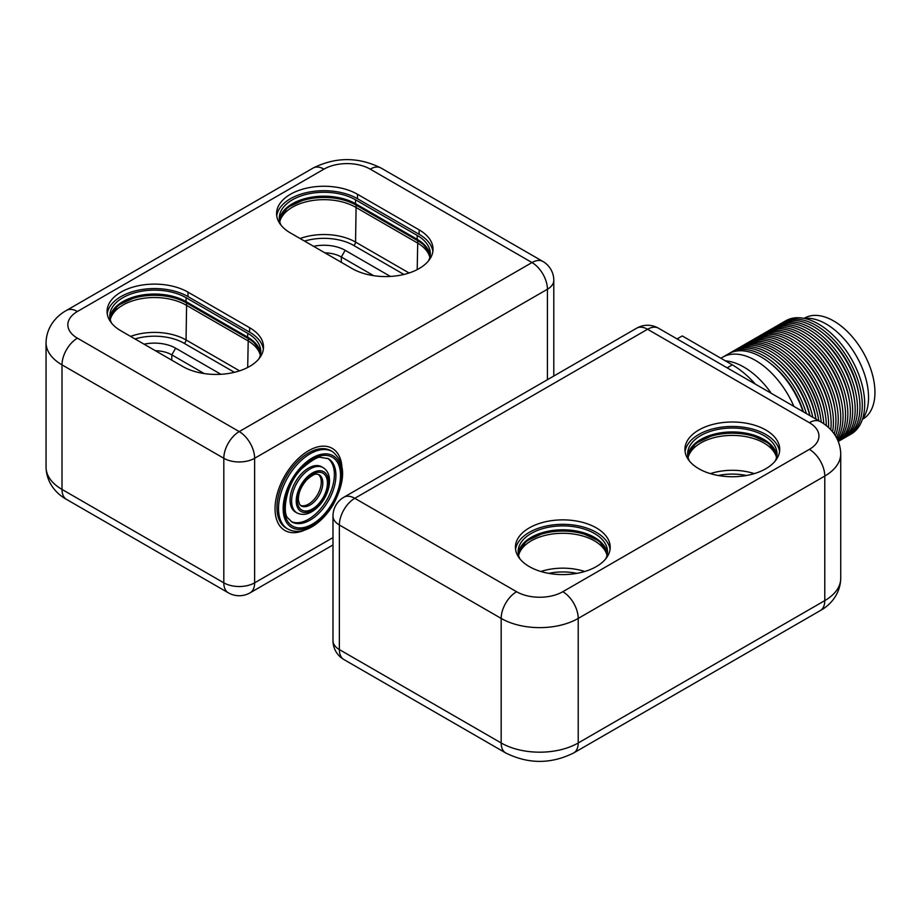 <?xml version="1.0" encoding="UTF-8"?>
<svg xmlns="http://www.w3.org/2000/svg" width="921" height="921" viewBox="0 0 921 921"><rect width="100%" height="100%" fill="white"/><g stroke="black" fill="none" stroke-linecap="round" stroke-linejoin="round"><path stroke-width="1.38" d="M610.059 549.457A47.397 27.365 0 0 0 562.812 524.325A47.397 27.365 0 0 0 515.564 549.457M605.719 558.863A44.68 25.788 0 0 0 607.492 551.691A44.68 25.788 0 0 0 562.812 525.891A44.68 25.788 0 0 0 518.132 551.691A44.68 25.788 0 0 0 519.893 558.863M779.557 451.601A47.397 27.365 0 0 0 732.322 426.458A47.397 27.365 0 0 0 685.074 451.601M775.229 460.995A44.68 25.788 0 0 0 776.99 453.823A44.68 25.788 0 0 0 732.322 428.023A44.68 25.788 0 0 0 687.642 453.823A44.68 25.788 0 0 0 689.403 460.995M518.592 555.375A44.68 25.788 180 0 1 562.812 533.282A44.68 25.788 180 0 1 607.031 555.375M688.102 457.518A44.68 25.788 180 0 1 732.322 435.414A44.68 25.788 180 0 1 776.53 457.518M698.797 468.72A47.397 27.365 0 0 0 750.454 474.66A47.397 27.365 0 0 0 779.719 449.367A47.397 27.365 0 0 0 732.322 422.002A47.397 27.365 0 0 0 684.925 449.367A47.397 27.365 0 0 0 698.797 468.72M529.299 566.588A47.397 27.365 0 0 0 580.955 572.517A47.397 27.365 0 0 0 610.209 547.235A47.397 27.365 0 0 0 562.812 519.87A47.397 27.365 0 0 0 515.415 547.235A47.397 27.365 0 0 0 529.299 566.588M862.413 419.331L862.873 419.067A58.299 33.663 -120 0 0 862.873 351.753A58.299 33.663 -120 0 0 804.586 318.102L804.125 318.367M432.858 251.433A47.397 27.365 -0 0 0 419.136 234.302L357.486 198.717A47.397 27.365 -0 0 0 307.637 192.374A47.397 27.365 -0 0 0 276.737 215.836M357.486 194.262A47.397 27.365 -0 0 0 305.841 188.333A47.397 27.365 -0 0 0 276.576 213.614A47.397 27.365 -0 0 0 290.46 232.967L352.098 268.552A47.397 27.365 -0 0 0 403.755 274.493A47.397 27.365 -0 0 0 433.02 249.2A47.397 27.365 -0 0 0 419.136 229.859L357.486 194.262L357.486 198.717M428.53 260.827A44.68 25.788 -0 0 0 430.291 253.655A44.68 25.788 -0 0 0 417.201 235.419L355.564 199.822A44.68 25.788 -0 0 0 306.877 194.239A44.68 25.788 -0 0 0 279.305 218.07A44.68 25.788 -0 0 0 281.066 225.242M417.363 239.771L355.863 204.266A1.094 0.633 -60 0 1 355.564 203.737L417.201 239.322A1.094 0.633 120 0 0 417.501 239.851A45.106 26.041 -0 0 1 427.689 248.877M279.765 221.754A44.68 25.788 180 0 1 309.882 200.974A44.68 25.788 180 0 1 355.564 207.213L417.201 242.799A44.68 25.788 180 0 1 429.831 257.35M110.255 319.622A44.68 25.788 180 0 1 140.372 298.841A44.68 25.788 180 0 1 186.054 305.081L247.691 340.666A44.68 25.788 180 0 1 260.321 355.207M249.626 327.715L187.988 292.13A47.397 27.365 -0 0 0 136.331 286.201A47.397 27.365 -0 0 0 107.066 311.482A47.397 27.365 -0 0 0 120.95 330.835L182.588 366.42A47.397 27.365 -0 0 0 234.245 372.349A47.397 27.365 -0 0 0 263.51 347.067A47.397 27.365 -0 0 0 249.626 327.715L249.626 332.17L187.988 296.585A47.397 27.365 -0 0 0 138.127 290.242A47.397 27.365 -0 0 0 107.227 313.704M263.348 349.289A47.397 27.365 -0 0 0 249.626 332.17M144.079 344.189A29.967 17.303 180 0 1 175.658 348.184L220.89 374.294M204.197 373.558L171.801 354.85A24.522 14.16 -0 0 0 155.396 350.717M373.707 275.69L341.311 256.994A24.522 14.16 -0 0 0 324.906 252.849M313.589 246.321A29.967 17.303 180 0 1 345.168 250.316L390.389 276.427M259.02 358.695A44.68 25.788 -0 0 0 260.781 351.523A44.68 25.788 -0 0 0 247.691 333.275L186.054 297.69A44.68 25.788 -0 0 0 137.367 292.107A44.68 25.788 -0 0 0 109.795 315.926A44.68 25.788 -0 0 0 111.556 323.098M318.367 474.419A17.983 10.384 -60 0 1 319.737 475.973A17.983 10.384 -60 0 1 316.651 496.085A17.983 10.384 -60 0 1 300.476 505.41M327.611 458.301A36.506 21.079 -60 0 1 331.249 462.112A36.506 21.079 -60 0 1 324.457 503.729A36.506 21.079 -60 0 1 291.14 521.47M321.636 466.774A26.156 15.093 120 0 0 295.491 481.867A26.156 15.093 120 0 0 295.491 512.064L297.034 512.962A26.156 15.093 -60 0 1 293.857 509.877A26.156 15.093 -60 0 1 299.049 479.588A26.156 15.093 -60 0 1 323.179 467.661L321.636 466.774M330.904 450.726A44.68 25.788 120 0 0 286.224 476.525A44.68 25.788 120 0 0 286.224 528.113L287.766 528.999A44.68 25.788 -60 0 1 282.344 523.738A44.68 25.788 -60 0 1 291.209 471.989A44.68 25.788 -60 0 1 332.446 451.624L330.904 450.726M848.748 435.403L851.165 434.01A65.379 37.749 -120 0 0 851.165 358.522A65.379 37.749 -120 0 0 785.786 320.773L783.368 322.166A65.379 37.749 60 0 1 848.748 359.915A65.379 37.749 60 0 1 848.748 435.403A65.379 37.749 60 0 1 847.573 436.036M782.228 322.868A65.379 37.749 60 0 1 783.368 322.166M803.02 411.641A65.379 37.749 -120 0 0 728.569 353.802L722.743 357.164A65.379 37.749 60 0 1 793.902 406.38A65.379 37.749 -120 0 0 722.743 357.164L720.878 358.246M734.544 350.394A65.379 37.749 60 0 1 735.683 349.692A65.379 37.749 60 0 1 812.817 417.305M815.96 419.113A65.379 37.749 -120 0 0 783.702 360.997A65.379 37.749 -120 0 0 738.182 348.253L735.683 349.692M743.846 345.03A65.379 37.749 60 0 1 744.985 344.327A65.379 37.749 60 0 1 793.856 360.284A65.379 37.749 60 0 1 823.788 423.833M826.321 425.709A65.379 37.749 -120 0 0 797.574 360.226A65.379 37.749 -120 0 0 747.403 342.934L744.985 344.327M753.39 339.527A65.379 37.749 60 0 1 754.518 338.824A65.379 37.749 60 0 1 808.926 360.848A65.379 37.749 60 0 1 832.584 431.845M834.242 434.01A65.379 37.749 -120 0 0 813.013 361.354A65.379 37.749 -120 0 0 757.016 337.374L754.518 338.824M767.815 331.192A65.379 37.749 60 0 1 768.943 330.489A65.379 37.749 60 0 1 832.227 364.762A65.379 37.749 60 0 1 838.122 440.952M772.615 328.417A65.379 37.749 60 0 1 773.755 327.715A65.379 37.749 60 0 1 839.135 365.464A65.379 37.749 60 0 1 839.135 440.952A65.379 37.749 60 0 1 838.306 441.412A65.379 37.749 -120 0 0 836.061 365.499A65.379 37.749 -120 0 0 771.441 329.05L768.943 330.489M777.428 325.643A65.379 37.749 60 0 1 778.556 324.94A65.379 37.749 60 0 1 843.935 362.69A65.379 37.749 60 0 1 843.935 438.177A65.379 37.749 60 0 1 842.761 438.81M843.935 438.177L846.434 436.738A65.379 37.749 -120 0 0 846.434 361.251A65.379 37.749 -120 0 0 781.054 323.501L778.556 324.94M839.135 440.952L841.633 439.513A65.379 37.749 -120 0 0 841.633 364.025A65.379 37.749 -120 0 0 776.253 326.276L773.755 327.715M758.19 336.752A65.379 37.749 60 0 1 759.33 336.05A65.379 37.749 60 0 1 816.812 361.918A65.379 37.749 60 0 1 835.497 435.898M836.556 437.694A65.379 37.749 -120 0 0 820.887 362.609A65.379 37.749 -120 0 0 761.828 334.599L759.33 336.05M748.577 342.301A65.379 37.749 60 0 1 749.717 341.599A65.379 37.749 60 0 1 801.201 360.295A65.379 37.749 60 0 1 828.566 427.632M830.777 429.808A65.379 37.749 -120 0 0 805.184 360.514A65.379 37.749 -120 0 0 752.215 340.16L749.717 341.599M739.356 347.62A65.379 37.749 60 0 1 740.496 346.918A65.379 37.749 60 0 1 787.144 360.71A65.379 37.749 60 0 1 818.734 420.713M821.233 422.175A65.379 37.749 -120 0 0 790.379 360.468A65.379 37.749 -120 0 0 742.671 345.663L740.496 346.918M729.743 353.18A65.379 37.749 60 0 1 730.871 352.478A65.379 37.749 60 0 1 806.347 413.564M809.778 415.555A65.379 37.749 -120 0 0 733.369 351.028L730.871 352.478M763.002 333.966A65.379 37.749 60 0 1 764.142 333.264A65.379 37.749 60 0 1 824.64 363.3A65.379 37.749 60 0 1 837.281 439.087M837.811 440.238A65.379 37.749 -120 0 0 828.612 364.06A65.379 37.749 -120 0 0 766.629 331.825L764.142 333.264M808.73 341.622A61.569 35.539 60 0 1 844.58 403.709M775.47 360.825A61.569 35.539 60 0 1 810.008 415.682M784.773 355.448A61.569 35.539 60 0 1 820.623 417.547M794.316 349.945A61.569 35.539 60 0 1 830.166 412.044M803.929 344.396A61.569 35.539 60 0 1 839.779 406.483M818.355 336.061A61.569 35.539 60 0 1 854.204 398.16M823.155 333.287A61.569 35.539 60 0 1 859.005 395.385M813.542 338.847A61.569 35.539 60 0 1 849.392 400.934M799.117 347.171A61.569 35.539 60 0 1 834.967 409.258M789.504 352.72A61.569 35.539 60 0 1 825.354 414.818M780.283 358.05A61.569 35.539 60 0 1 815.994 419.136M770.67 363.599A61.569 35.539 60 0 1 803.423 411.871M862.482 419.136A59.934 34.607 -120 0 0 856.139 355.644A59.934 34.607 -120 0 0 804.321 318.401M755.37 384.138A76.27 44.035 -120 0 0 732.322 364.854L682.242 335.935L677.062 338.928M725.403 360.859A65.379 37.749 60 0 1 743.88 367.076A65.379 37.749 60 0 1 771.314 393.348M478.057 605.062L339.365 524.993L339.365 649.558L501.174 742.971L501.174 618.417L478.057 605.062M562.812 591.719A21.793 12.583 -120 0 1 578.215 618.417L578.215 742.971L601.332 729.628L824.779 600.619L824.779 476.065L578.215 618.417A54.477 31.452 180 0 1 501.174 618.417A21.793 12.583 -60 0 1 516.577 591.719A32.684 18.869 0 0 0 562.812 591.719L809.363 449.367A32.684 18.869 180 0 0 809.363 422.681A21.793 12.583 -60 0 1 820.266 421.599C829.268 426.458 840.251 437.095 840.735 453.823A54.477 31.452 180 0 1 824.779 476.065A21.793 12.583 -120 0 0 809.363 449.367M809.363 422.681L647.567 329.269L354.781 498.307A21.793 12.583 -120 0 0 343.878 497.225A21.793 21.793 0 0 0 332.988 516.094L332.988 640.659A21.793 12.583 0 0 0 339.365 649.558A21.793 12.583 120 0 0 343.878 659.528L505.687 752.941A21.793 12.583 -60 0 1 501.174 742.971A54.477 31.452 0 0 0 578.215 742.971A21.793 12.583 -120 0 1 573.702 752.941C551.034 764.2 528.355 764.2 505.687 752.941M840.735 453.823L840.735 578.376A54.477 31.452 180 0 1 824.779 600.619A21.793 12.583 -120 0 1 820.266 610.6L573.702 752.941M746.436 475.501A41.952 24.222 0 0 0 718.207 475.501M576.926 573.357A41.952 24.222 0 0 0 548.697 573.357M714.708 434.459L695.712 443.266L687.78 455.803A44.68 25.788 180 0 1 732.322 431.937A44.68 25.788 180 0 1 776.864 455.768L768.931 443.266L749.936 434.459A45.106 26.041 0 0 0 714.708 434.459A45.106 26.041 0 0 0 700.432 440.019A45.106 26.041 0 0 0 690.243 449.045M518.258 553.636A44.68 25.788 180 0 1 562.812 529.794A44.68 25.788 180 0 1 607.353 553.636L599.421 541.122L580.426 532.326A45.106 26.041 0 0 0 545.197 532.326A45.106 26.041 0 0 0 530.922 537.887A45.106 26.041 0 0 0 520.745 546.913M540.846 571.492A44.68 25.788 180 0 1 584.777 571.492M519.732 548.928A45.463 26.249 180 0 1 530.669 538.75A45.463 26.249 180 0 1 605.891 548.928M604.878 546.913A45.106 26.041 0 0 0 580.426 532.326M710.356 473.624A44.68 25.788 180 0 1 754.287 473.624M689.242 451.06A45.463 26.249 180 0 1 700.179 440.883A45.463 26.249 180 0 1 775.401 451.06M774.388 449.045A45.106 26.041 0 0 0 749.936 434.459M332.988 516.094A21.793 12.583 0 0 0 339.365 524.993A21.793 12.583 120 0 1 354.781 498.307L516.577 591.719M820.266 421.599L658.457 328.187A21.793 12.583 120 0 0 647.567 329.269A21.793 12.583 -120 0 0 636.664 328.187L343.878 497.225M419.136 234.302L419.136 229.859M417.201 235.419L417.201 239.322A44.68 25.788 180 0 1 430.165 255.601M279.431 220.015A44.68 25.788 180 0 1 308.454 197.785A44.68 25.788 180 0 1 355.564 203.737L355.564 199.822M280.893 215.307A45.463 26.249 180 0 1 356.116 205.13A1.094 0.633 -60 0 0 355.863 204.266A45.106 26.041 -0 0 0 341.587 198.706A45.106 26.041 -0 0 0 306.359 198.706A45.106 26.041 -0 0 0 281.907 213.292M417.674 239.967A1.094 0.633 -60 0 1 417.766 240.715L417.201 269.611M300.096 238.527A44.68 25.788 180 0 1 355.564 242.085L356.116 205.13L417.766 240.715A45.463 26.249 180 0 1 428.691 250.892M109.921 317.883A44.68 25.788 180 0 1 138.944 295.653A44.68 25.788 180 0 1 186.054 301.593L247.691 337.19A1.094 0.633 120 0 0 248.002 337.719A45.106 26.041 -0 0 1 258.179 346.745M247.691 333.275L247.691 337.19A44.68 25.788 180 0 1 260.655 353.468L259.618 349.704L252.458 340.758L186.284 302.1A1.094 0.633 120 0 0 186.353 302.134L247.853 337.639M186.054 297.69L186.054 301.593A1.094 0.633 120 0 0 186.284 302.1L172.077 296.574A45.106 26.041 -0 0 0 136.861 296.574A45.106 26.041 -0 0 0 112.397 311.16M186.215 302.053A45.106 26.041 -0 0 0 172.077 296.574M248.163 337.823A1.094 0.633 -60 0 1 248.256 338.583L247.691 367.467M111.383 313.175A45.463 26.249 180 0 1 186.618 302.997L248.256 338.583A45.463 26.249 180 0 1 259.192 348.76M186.526 302.238A1.094 0.633 -60 0 1 186.618 302.997L186.054 339.953A2.728 1.577 -60 0 1 184.131 343.291A41.952 24.222 -0 0 0 135.019 338.951M187.988 296.585L187.988 292.13M403.916 274.446L353.641 245.423A41.952 24.222 -0 0 0 304.529 241.095M353.641 245.423A2.728 1.577 120 0 0 355.564 242.085L409.074 272.984M234.406 372.314L184.131 343.291M130.586 336.395A44.68 25.788 180 0 1 186.054 339.953L239.564 370.852M171.801 360.192L171.801 354.85L175.658 348.184M345.168 250.316L341.311 256.994L341.311 262.324M228.327 592.813A21.793 21.793 0 0 0 250.121 592.813A21.793 12.583 -120 0 0 254.633 582.832A21.793 12.583 180 0 1 223.815 582.832A21.793 12.583 -60 0 0 228.327 592.813L66.519 499.401A21.793 12.583 -60 0 1 62.006 489.419L223.815 582.832L223.815 458.278A21.793 12.583 -60 0 1 239.218 431.592L532.004 262.554A21.793 12.583 -60 0 1 542.906 261.472L381.098 168.059A21.793 12.583 120 0 0 370.207 169.13A32.684 18.869 -0 0 0 323.973 169.13L77.422 311.482A32.684 18.869 -0 0 0 77.422 338.168L239.218 431.592A21.793 12.583 -120 0 1 254.633 458.278A21.793 12.583 180 0 1 223.815 458.278L62.006 364.866A21.793 12.583 -60 0 1 77.422 338.168M46.05 467.177A54.477 31.452 -0 0 0 62.006 489.419L62.006 364.866A54.477 31.452 180 0 1 46.05 342.624L46.05 467.177C46.476 483.617 57.263 494.381 66.519 499.401M553.797 376.033L553.797 280.341A21.793 12.583 180 0 1 547.419 289.24A21.793 12.583 -120 0 0 532.004 262.554L370.207 169.13M381.098 168.059C358.43 156.8 335.751 156.8 313.082 168.059A21.793 12.583 60 0 1 323.973 169.13M313.082 168.059L66.519 310.4A21.793 12.583 60 0 1 77.422 311.482M547.419 379.717L547.419 289.24L254.633 458.278L254.633 582.832L332.988 537.599M304.586 530.151A47.397 27.365 -60 0 1 279.109 524.889A47.397 27.365 -60 0 1 298.404 458.405A47.397 27.365 -60 0 1 341.841 465.612M298.197 508.76A22.887 13.216 120 0 0 326.207 493.449A22.887 13.216 120 0 0 312.841 472.715A22.887 13.216 120 0 0 298.197 508.76M299.21 507.54A21.252 12.272 -60 0 1 312.818 474.073A21.252 12.272 -60 0 1 325.228 493.322A21.252 12.272 -60 0 1 299.21 507.54M286.684 522.621A41.41 23.911 120 0 0 337.374 494.911A41.41 23.911 120 0 0 313.198 457.403A41.41 23.911 120 0 0 286.684 522.621M287.697 521.401A39.776 22.967 -60 0 1 313.163 458.75A39.776 22.967 -60 0 1 336.395 494.773A39.776 22.967 -60 0 1 287.697 521.401M291.853 521.919A36.506 21.079 120 0 0 325.55 505.284A36.506 21.079 120 0 0 332.792 462.998A36.506 21.079 120 0 0 328.36 458.693L320.715 457.403C318.194 456.425 312.035 460.028 302.249 468.213C285.406 483.652 281.999 514.229 288.135 518.293L291.853 521.919M301.121 505.882A17.983 10.384 120 0 0 317.71 497.685A17.983 10.384 120 0 0 321.279 476.859A17.983 10.384 120 0 0 319.092 474.741C317.02 474.729 316.387 471.333 306.612 479.979C300.776 486.875 298.047 493.714 298.427 500.494L299.647 504.432L301.121 505.882M732.322 364.854L727.141 367.836M840.735 578.376C840.251 595.104 829.268 605.742 820.266 610.6M545.197 532.326L526.202 541.122L518.27 553.659M658.457 328.187A21.793 21.793 0 0 0 636.664 328.187M332.988 640.659A21.793 21.793 0 0 0 343.878 659.528M417.432 239.817L421.968 242.891L429.128 251.847L430.165 255.635M355.794 204.232L341.587 198.706M279.431 220.038L287.364 207.501L306.359 198.706M109.921 317.906L117.853 305.369L136.861 296.574M66.519 310.4C57.263 315.408 46.476 326.184 46.05 342.624M355.943 204.301L417.34 239.748M332.988 544.967L250.121 592.813M553.797 280.341A21.793 21.793 0 0 0 542.906 261.472M297.034 512.962C304.367 516.405 312.138 513.55 320.335 504.363C324.733 498.975 327.611 493.057 328.97 486.61C330.558 477.481 328.624 471.161 323.179 467.661M287.766 528.999C295.468 533.063 304.298 531.854 314.222 525.396C321.74 520.284 328.175 513.181 333.517 504.109C345.962 479.91 345.605 462.411 332.446 451.624"/></g></svg>
